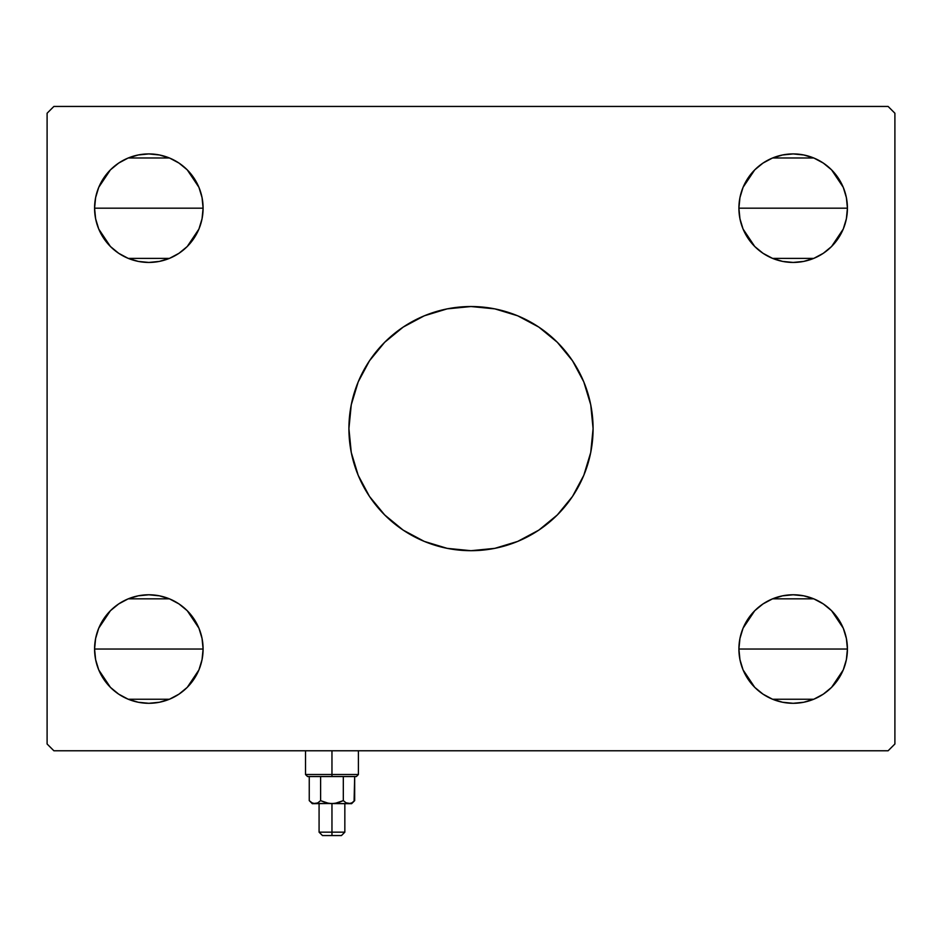 <?xml version="1.0" encoding="UTF-8"?>
<svg xmlns="http://www.w3.org/2000/svg" width="942" height="942" viewBox="0 0 942 942"><rect width="100%" height="100%" fill="white"/><g stroke="black" fill="none" stroke-linecap="round" stroke-linejoin="round"><path stroke-width="1.41" d="M470.941 306.527A122.083 122.083 0 0 0 348.917 428.61A122.083 122.083 0 0 1 471 306.527A122.083 122.083 0 0 1 593.083 428.61A122.083 122.083 0 0 0 471.059 306.527M843.29 628.279L846.375 638.452L847.423 649.038A54.259 54.259 0 0 1 793.164 703.297A54.259 54.259 0 0 1 738.905 649.038A54.259 54.259 0 0 1 793.164 594.779A54.259 54.259 0 0 1 847.423 649.038L738.905 649.038L739.953 638.452L743.038 628.279L748.054 618.894L754.801 610.675L763.02 603.928L772.405 598.912L782.578 595.827L793.164 594.779L803.75 595.827L813.923 598.912L823.308 603.928L831.527 610.675L838.274 618.894L843.29 628.279L846.375 638.452L847.423 649.038L846.375 659.624L843.29 669.797L838.274 679.182L831.527 687.401L823.308 694.148L813.923 699.164L803.75 702.249L793.164 703.297L782.578 702.249L772.405 699.164L763.02 694.148L754.801 687.401L748.054 679.182L743.038 669.797L739.953 659.624L738.905 649.038L739.953 638.452L743.038 628.279L748.054 618.894M738.905 648.908L739.917 638.582M739.976 638.323L742.979 628.408M743.085 628.149L754.742 610.722M754.848 610.616L762.867 604.022M763.173 603.822L772.24 598.971M772.558 598.841L813.77 598.841M814.088 598.971L823.155 603.822M823.496 604.046L831.48 610.616M831.586 610.722L843.243 628.149M843.349 628.408L846.352 638.323M846.411 638.582L847.423 648.908M98.71 228.941L95.625 218.768L94.577 208.182A54.259 54.259 0 0 1 148.836 153.923A54.259 54.259 0 0 1 203.095 208.182L94.577 208.182L95.625 197.596L98.71 187.423L103.726 178.038L110.473 169.819L118.692 163.072L128.077 158.056L138.25 154.971L148.836 153.923L159.422 154.971L169.595 158.056L178.98 163.072L187.199 169.819L193.946 178.038L198.962 187.423L202.047 197.596L203.095 208.182L202.047 218.768L198.962 228.941L193.946 238.326L187.199 246.545L178.98 253.292L169.595 258.308L159.422 261.393L148.836 262.441L138.25 261.393L128.077 258.308L118.692 253.292L110.473 246.545L103.726 238.326L98.71 228.941L95.625 218.768L94.577 208.182L203.095 208.182L202.047 218.768L198.962 228.941L193.946 238.326M94.577 208.052L95.589 197.726M95.648 197.467L98.651 187.552M98.757 187.281L110.402 169.878M110.532 169.748L118.539 163.166M118.845 162.966L127.912 158.126M128.23 157.985L169.442 157.985M169.76 158.126L178.827 162.966M179.133 163.166L187.14 169.748M187.258 169.878L198.915 187.293M199.021 187.552L202.024 197.467M202.083 197.726L203.095 208.052M198.962 628.279L202.047 638.452L203.095 649.038A54.259 54.259 0 0 1 148.836 703.297A54.259 54.259 0 0 1 94.577 649.038A54.259 54.259 0 0 1 148.836 594.779A54.259 54.259 0 0 1 203.095 649.038L94.577 649.038L95.625 638.452L98.71 628.279L103.726 618.894L110.473 610.675L118.692 603.928L128.077 598.912L138.25 595.827L148.836 594.779L159.422 595.827L169.595 598.912L178.98 603.928L187.199 610.675L193.946 618.894L198.962 628.279L202.047 638.452L203.095 649.038L202.047 659.624L198.962 669.797L193.946 679.182L187.199 687.401L178.98 694.148L169.595 699.164L159.422 702.249L148.836 703.297L138.25 702.249L128.077 699.164L118.692 694.148L110.473 687.401L103.726 679.182L98.71 669.797L95.625 659.624L94.577 649.038L95.625 638.452L98.71 628.279L103.726 618.894M94.577 648.908L95.589 638.582M95.648 638.323L98.651 628.408M98.757 628.149L110.414 610.722M110.52 610.616L118.539 604.022M118.845 603.822L127.912 598.971M128.23 598.841L169.442 598.841M169.76 598.971L178.827 603.822M179.168 604.046L187.152 610.616M187.258 610.722L198.915 628.149M199.021 628.408L202.024 638.323M202.083 638.582L203.095 648.908M743.038 228.941L739.953 218.768L738.905 208.182A54.259 54.259 0 0 1 793.164 153.923A54.259 54.259 0 0 1 847.423 208.182L738.905 208.182L739.953 197.596L743.038 187.423L748.054 178.038L754.801 169.819L763.02 163.072L772.405 158.056L782.578 154.971L793.164 153.923L803.75 154.971L813.923 158.056L823.308 163.072L831.527 169.819L838.274 178.038L843.29 187.423L846.375 197.596L847.423 208.182L846.375 218.768L843.29 228.941L838.274 238.326L831.527 246.545L823.308 253.292L813.923 258.308L803.75 261.393L793.164 262.441L782.578 261.393L772.405 258.308L763.02 253.292L754.801 246.545L748.054 238.326L743.038 228.941L739.953 218.768L738.905 208.182L847.423 208.182L846.375 218.768L843.29 228.941L838.274 238.326M738.905 208.052L739.917 197.726M739.976 197.467L742.979 187.552M743.085 187.281L754.73 169.878M754.86 169.748L762.867 163.166M763.173 162.966L772.24 158.126M772.558 157.985L813.77 157.985M814.088 158.126L823.155 162.966M823.461 163.166L831.468 169.748M831.586 169.878L843.243 187.293M843.349 187.552L846.352 197.467M846.411 197.726L847.423 208.052M888.118 106.446L53.882 106.446L47.1 113.228L47.1 743.992L53.882 750.774L888.118 750.774L894.9 743.992L894.9 113.228L888.118 106.446L53.882 106.446L47.1 113.228L47.1 743.992L53.882 750.774L888.118 750.774L894.9 743.992L894.9 113.228L888.118 106.446M471.059 550.693A122.083 122.083 0 0 0 593.083 428.61L590.74 452.431L583.793 475.333L572.512 496.434L557.323 514.933L538.824 530.122L517.723 541.403L494.821 548.35L471 550.693L447.179 548.35L424.277 541.403L403.176 530.122L384.677 514.933L369.488 496.434L358.207 475.333L351.26 452.431L348.917 428.61L351.26 404.789L358.207 381.887L369.488 360.786L384.677 342.287L403.176 327.098L424.277 315.817L447.179 308.87L471 306.527L494.821 308.87L517.723 315.817L538.824 327.098L557.323 342.287L572.512 360.786L583.793 381.887L590.74 404.789L593.083 428.61A122.083 122.083 0 0 1 471 550.693A122.083 122.083 0 0 1 348.917 428.61A122.083 122.083 0 0 0 470.941 550.693M754.801 610.675L763.02 603.928L772.405 598.912L782.578 595.827L793.164 594.779L803.75 595.827L813.923 598.912L823.308 603.928L831.527 610.675L838.274 618.894M823.308 694.148L813.923 699.164L803.75 702.249L793.164 703.297L782.578 702.249L772.405 699.164L763.02 694.148M754.801 687.401L748.054 679.182M743.038 669.797L739.953 659.624M118.692 163.072L128.077 158.056L138.25 154.971L148.836 153.923L159.422 154.971L169.595 158.056L178.98 163.072M187.199 169.819L193.946 178.038M198.962 187.423L202.047 197.596M187.199 246.545L178.98 253.292L169.595 258.308L159.422 261.393L148.836 262.441L138.25 261.393L128.077 258.308L118.692 253.292L110.473 246.545L103.726 238.326M110.473 610.675L118.692 603.928L128.077 598.912L138.25 595.827L148.836 594.779L159.422 595.827L169.595 598.912L178.98 603.928L187.199 610.675L193.946 618.894M178.98 694.148L169.595 699.164L159.422 702.249L148.836 703.297L138.25 702.249L128.077 699.164L118.692 694.148M110.473 687.401L103.726 679.182M98.71 669.797L95.625 659.624M763.02 163.072L772.405 158.056L782.578 154.971L793.164 153.923L803.75 154.971L813.923 158.056L823.308 163.072M831.527 169.819L838.274 178.038M843.29 187.423L846.375 197.596M831.527 246.545L823.308 253.292L813.923 258.308L803.75 261.393L793.164 262.441L782.578 261.393L772.405 258.308L763.02 253.292L754.801 246.545L748.054 238.326M847.423 208.312L846.411 218.638M846.352 218.897L843.349 228.812M843.243 229.071L831.586 246.498M831.48 246.604L823.461 253.198M823.155 253.398L814.088 258.249M813.77 258.379L772.558 258.379M772.24 258.249L763.173 253.398M762.832 253.174L754.848 246.604M754.742 246.498L743.085 229.071M742.979 228.812L739.976 218.897M739.917 218.638L738.905 208.312M847.423 208.182A54.259 54.259 0 0 1 793.164 262.441A54.259 54.259 0 0 1 738.905 208.182M94.577 649.038L203.095 649.038M203.095 649.168L202.083 659.494M202.024 659.753L199.021 669.668M198.915 669.939L187.27 687.342M187.14 687.472L179.133 694.054M178.827 694.254L169.76 699.094M169.442 699.235L128.23 699.235M127.912 699.094L118.845 694.254M118.539 694.054L110.532 687.472M110.414 687.342L98.757 669.927M98.651 669.668L95.648 659.753M95.589 659.494L94.577 649.168M203.095 208.312L202.083 218.638M202.024 218.897L199.021 228.812M198.915 229.071L187.258 246.498M187.152 246.604L179.133 253.198M178.827 253.398L169.76 258.249M169.442 258.379L128.23 258.379M127.912 258.249L118.845 253.398M118.504 253.174L110.52 246.604M110.414 246.498L98.757 229.071M98.651 228.812L95.648 218.897M95.589 218.638L94.577 208.312M203.095 208.182A54.259 54.259 0 0 1 148.836 262.441A54.259 54.259 0 0 1 94.577 208.182M738.905 649.038L847.423 649.038M847.423 649.168L846.411 659.494M846.352 659.753L843.349 669.668M843.243 669.939L831.598 687.342M831.468 687.472L823.461 694.054M823.155 694.254L814.088 699.094M813.77 699.235L772.558 699.235M772.24 699.094L763.173 694.254M762.867 694.054L754.86 687.472M754.742 687.342L743.085 669.927M742.979 669.668L739.976 659.753M739.917 659.494L738.905 649.168M348.917 428.61L351.26 452.431L354.168 464.053L358.207 475.333L369.488 496.434L376.623 506.054L384.677 514.933L393.556 522.987L403.176 530.122L424.277 541.403L435.557 545.442L447.179 548.35L471 550.693L494.821 548.35L506.443 545.442L517.723 541.403L538.824 530.122L548.444 522.987L557.323 514.933L565.377 506.054L572.512 496.434L583.793 475.333L587.832 464.053L590.74 452.431L593.083 428.61L590.74 404.789L587.832 393.167L583.793 381.887L572.512 360.786L565.377 351.166L557.323 342.287L548.444 334.233L538.824 327.098L517.723 315.817L506.443 311.778L494.821 308.87L471 306.527L447.179 308.87L435.557 311.778L424.277 315.817L403.176 327.098L393.556 334.233L384.677 342.287L376.623 351.166L369.488 360.786L358.207 381.887L354.168 393.167L351.26 404.789L348.917 428.61M331.961 774.512L305.514 774.512L331.961 774.512L331.961 750.774L331.961 774.512L358.407 774.512L331.961 774.512L331.961 776.549L331.961 774.512M307.539 776.549L331.961 776.549L307.539 776.549L305.514 774.512L305.514 750.774M354.086 801.206L354.675 776.549L354.675 800.629L351.931 802.819L348.999 803.679L346.067 802.831L343.312 800.629L343.312 776.549L343.312 800.629L346.055 802.819L343.312 800.629L337.801 802.831L343.312 800.629L337.801 802.831L331.961 803.679L331.961 835.554L341.451 835.554L322.47 835.554L331.961 835.554L331.961 832.163L319.079 832.163L331.961 832.163L331.961 803.679L326.109 802.819L320.61 800.629L317.866 802.819L314.922 803.679L312.014 802.831L309.247 800.629L309.247 776.549L309.247 800.629L311.955 802.796M320.61 776.549L320.61 800.629L320.61 776.549M343.312 800.629L346.067 802.831L343.312 800.629L334.916 803.455L312.297 803.679L317.548 802.996M356.382 776.549L331.961 776.549L356.382 776.549L358.407 774.512L358.407 750.774M316.394 803.455L348.999 803.679L346.079 802.831L351.625 803.679L328.993 803.455L320.751 800.712M351.625 803.679L354.675 800.629L351.931 802.819L348.917 803.679M320.61 800.629L317.866 802.819L320.61 800.629M331.961 832.163L344.843 832.163L331.961 832.163M354.675 800.629L351.931 802.819M319.079 803.679L319.079 832.163L322.47 835.554M312.297 803.679L309.247 800.629M344.843 803.679L344.843 832.163L341.451 835.554"/></g></svg>
